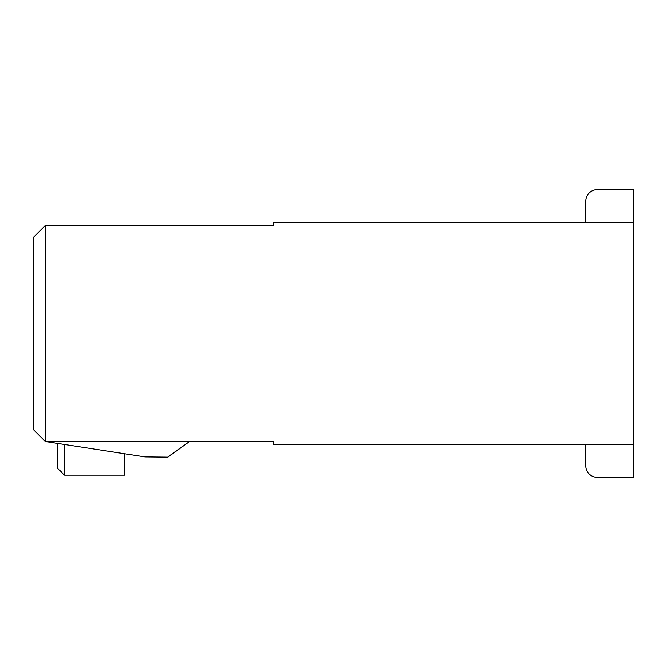 <?xml version="1.0" encoding="UTF-8"?>
<svg xmlns="http://www.w3.org/2000/svg" width="667" height="667" viewBox="0 0 667 667"><rect width="100%" height="100%" fill="white"/><g stroke="black" fill="none" stroke-linecap="round" stroke-linejoin="round"><path stroke-width="1" d="M273.47 441.554L45.356 441.554L45.356 225.446L33.35 237.452L33.35 429.548L45.356 441.554L33.35 429.548L33.35 237.452L45.356 225.446L45.356 441.554L273.47 441.554L273.47 444.556L633.65 444.556L273.47 444.556L273.47 441.554M273.47 222.445L633.65 222.445L273.47 222.445L273.47 225.446L273.47 222.445M273.47 225.446L45.356 225.446L273.47 225.446M633.65 444.556L633.65 222.445L633.65 477.572L597.632 477.572L633.65 477.572L633.65 444.556M633.65 189.428L633.65 222.445L633.65 189.428L597.632 189.428L633.65 189.428M585.626 444.556L585.626 465.566C586.393 472.803 590.395 476.805 597.632 477.572C590.395 476.805 586.393 472.803 585.626 465.566L585.626 444.556M585.626 201.434C586.393 194.197 590.395 190.195 597.632 189.428C590.395 190.195 586.393 194.197 585.626 201.434L585.626 222.445L585.626 201.434M64.566 444.514L64.566 475.171L124.596 475.171L124.596 453.777L124.596 475.171L64.566 475.171L57.362 467.967L57.362 443.405L57.362 467.967L64.566 475.171L64.566 444.514M145.006 456.92L45.356 441.554L145.006 456.92L167.817 457.162L145.006 456.92M189.428 441.554L167.817 457.162L189.428 441.554"/></g></svg>
